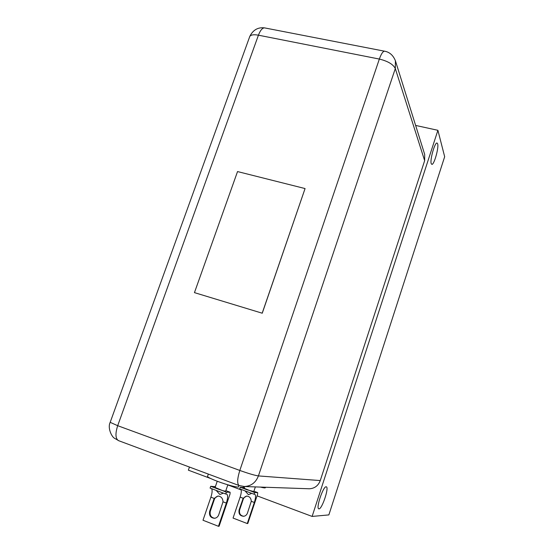 <?xml version="1.0" encoding="UTF-8"?>
<svg xmlns="http://www.w3.org/2000/svg" width="554" height="554" viewBox="0 0 554 554"><rect width="100%" height="100%" fill="white"/><g stroke="black" fill="none" stroke-linecap="round" stroke-linejoin="round"><path stroke-width="0.83" d="M431.22 163.645L431.843 164.372C434.08 165.016 438.983 147.724 437.667 143.825L437.009 143.001C434.758 142.336 429.793 160.058 431.22 163.645M318.986 508.87C322.033 509.168 329.249 487.568 326.368 486.834L326.168 486.786C323.287 485.996 315.801 508.046 318.716 508.814L318.986 508.87M415.632 125.433L437.902 130.308L312.117 516.432L257.063 495.851M210.624 478.497L188.367 470.173L189.454 467.057M241.17 489.909L227.798 484.916M312.117 516.432L328.861 514.908L444.668 156.72L437.902 130.308M262.25 313.218L305.067 188.561L237.534 171.567L194.447 292.63L262.25 313.218L194.447 292.63M424.655 160.66L320.26 480.567L258.42 475.921L395.307 68.564L424.655 160.66L424.689 154.407L395.508 61.092M308.557 488.746L309.361 488.773C314.637 488.462 318.273 485.726 320.26 480.567M262.194 313.176L305.067 188.561M222.729 493.441L219.827 494.473L216.392 490.671M207.577 476.322L207.515 476.509C207.999 477.382 211.316 478.981 217.473 481.322C227.334 485.055 239.162 488.074 238.504 486.737L238.926 485.484M215.104 487.458L226.344 492.181L225.72 494.009L226.759 494.113C228.019 495.221 227.881 498.205 226.351 503.074L218.463 526.3L219.1 526.238L230.028 494.043L230.111 492.25L226.344 492.181M218.463 526.3L202.993 520.248L210.887 497.18C212.196 493.15 212.452 490.318 211.663 488.697M223.013 501.806C222.826 498.281 221.136 496.356 217.93 496.031L214.19 498.441L209.661 511.28C208.948 515.573 210.575 517.907 214.55 518.295C216.559 517.997 217.951 516.827 218.74 514.791L223.013 501.806L226.351 503.074M218.484 496.052C216.489 496.349 215.091 497.513 214.308 499.542L210.312 511.245L209.661 511.28M227.839 484.805L225.72 491.024C225.097 491.315 222.694 490.712 218.505 489.23L210.714 486.294L210.091 488.109L225.72 494.009M210.714 486.294L215.361 486.71M214.73 518.274C211.039 517.609 209.564 515.262 210.312 511.245M251.107 493.683L248.372 494.66L245.297 491.183M244.162 488.275L254.598 492.575L254.044 494.23L254.861 494.306C255.913 495.262 255.74 497.984 254.341 502.464L247.271 523.551L247.79 523.502L257.596 494.265L257.7 492.631L254.598 492.575M260.415 487.084C263.704 487.908 265.359 488.109 265.38 487.686L265.518 487.264M247.271 523.551L233.054 518.066L240.131 497.111C241.336 493.358 241.606 490.768 240.942 489.341M251.274 501.315C251.101 498.115 249.542 496.363 246.599 496.072L243.171 498.261L239.106 509.922C238.483 513.821 239.986 515.947 243.635 516.293C245.47 516.016 246.738 514.957 247.444 513.108L251.274 501.315L254.341 502.464M247.077 496.086C245.228 496.342 243.94 497.402 243.227 499.265L239.64 509.895L239.106 509.922M255.352 486.911L253.794 491.55L247.409 489.895L240.256 487.229L239.695 488.87L254.044 494.23M240.256 487.229L244.362 487.672M243.767 516.273C240.367 515.691 238.989 513.565 239.64 509.895M384.975 51.273L384.455 51.176C389.49 52.014 393.139 55.213 395.418 60.788L395.307 68.564C393.174 64.319 387.855 61.155 379.351 59.063L239.82 470.45C248.594 473.58 254.792 475.401 258.42 475.921C255.789 482.589 251.128 486.121 244.425 486.53L243.158 486.481M309.361 488.773L244.425 486.53L239.051 485.526L118.369 440.582C115.419 438.484 115.197 433.519 117.69 425.694L110.184 422.328L249.799 36.384C250.997 34.764 253.877 34.369 258.427 35.186C260.235 30.456 262.243 28.012 264.452 27.866L384.455 51.176C382.814 51.46 381.11 54.091 379.351 59.063L258.427 35.186L117.69 425.694L239.82 470.45C237.264 478.691 237.001 483.711 239.051 485.526L239.342 485.636M110.239 422.162L110.184 422.328C107.414 427.861 111.589 436.51 114.256 438.103L118.791 440.742M265.186 28.005L264.452 27.866C257.887 27.139 252.998 29.985 249.799 36.384L249.501 37.194M210.887 497.18L214.19 498.441M213.671 499.549L214.308 499.542M225.845 490.657L230.035 492.229M240.131 497.111L243.171 498.261M242.7 499.265L243.227 499.265M257.672 492.624L253.905 491.218L257.645 492.617M207.515 476.509L208.346 474.092M215.084 487.52L217.23 481.239M214.654 486.433L215.361 486.703M225.845 490.65L230.076 492.236M244.148 488.316L244.743 486.544M243.497 487.34L244.369 487.665"/></g></svg>
